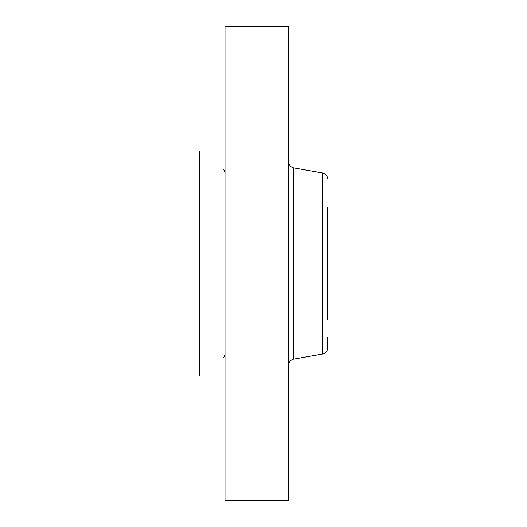 <?xml version="1.0" encoding="UTF-8"?>
<svg xmlns="http://www.w3.org/2000/svg" width="527" height="527" viewBox="0 0 527 527"><rect width="100%" height="100%" fill="white"/><g stroke="black" fill="none" stroke-linecap="round" stroke-linejoin="round"><path stroke-width="0.79" d="M199.338 376.12L199.338 150.88M225.003 500.65L225.003 26.35L288.651 26.35L288.651 500.65L225.003 500.65M327.662 319.454L327.662 207.546M322.577 354.019L293.743 359.104L293.743 167.896L322.577 172.981L322.577 354.019C325.732 353.228 327.432 351.206 327.662 347.958L327.662 337.616M293.743 167.896C290.581 167.099 288.888 165.076 288.651 161.829M293.743 359.104C290.581 359.901 288.888 361.924 288.651 365.171M223.059 357.734C223.31 358.208 223.955 357.234 225.003 354.803M223.059 169.266C223.31 168.792 223.955 169.766 225.003 172.197M322.577 172.981C325.732 173.772 327.432 175.794 327.662 179.042"/></g></svg>
